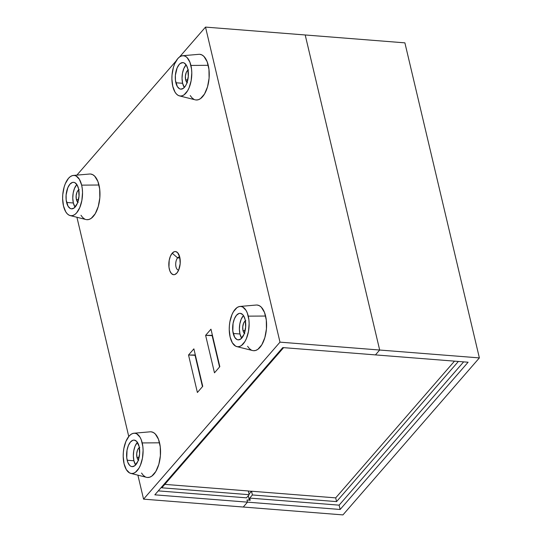 <?xml version="1.0" encoding="UTF-8"?>
<svg xmlns="http://www.w3.org/2000/svg" width="542" height="542" viewBox="0 0 542 542"><rect width="100%" height="100%" fill="white"/><g stroke="black" fill="none" stroke-linecap="round" stroke-linejoin="round"><path stroke-width="0.81" d="M246.983 499.995L247.491 502.149L243.256 507.027L247.491 502.149L340.146 509.473L339.123 505.158L463.64 361.866L339.123 505.158L249.699 498.091L339.123 505.158L340.146 509.473L468.098 362.219L340.146 509.473L247.491 502.149L246.983 499.995L247.491 502.149L246.983 499.995L249.327 500.178L248.283 495.754L249.327 500.178L246.983 499.995L250.208 500.252L246.983 499.995M305.2 34.973L379.678 350.03L375.443 354.902L379.678 350.03L479.372 357.903L342.944 514.9L243.256 507.027L342.944 514.9L479.372 357.903L379.678 350.03L305.2 34.973L404.894 42.852L479.372 357.903L404.894 42.852L205.513 27.1L179.565 56.957L205.513 27.1L305.2 34.973L379.678 350.03L305.2 34.973M336.568 501.607L252.416 494.961L249.699 498.091L250.208 500.252L249.699 498.091L252.416 494.961L251.535 491.221L335.688 497.874L454.494 361.148L335.688 497.874L336.568 501.607L252.416 494.961L251.535 491.221L335.688 497.874L336.568 501.607L458.363 361.453L336.568 501.607M249.049 494.087L251.535 491.221L249.049 494.087M468.098 362.219L375.443 354.902L379.678 350.03L375.443 354.902L282.788 347.585L154.836 494.832L282.788 347.585L468.098 362.219M176.977 272.931L176.882 273.039A11.619 5.664 94.5 0 1 169.321 269.13A11.619 5.664 94.5 0 1 172.193 253.209L174.368 251.664L175.486 251.542L177.573 252.619L179.754 257.118L180.181 263.642L178.704 269.991L176.882 273.039L174.707 274.584L173.589 274.706L171.502 273.629L169.876 270.953L168.962 267.077L169.192 260.356L170.378 256.258L172.193 253.209L177.613 257.87A6.572 3.205 -85.5 0 0 175.75 265.377A6.572 3.205 -85.5 0 0 178.691 270.018A6.572 3.205 94.5 0 1 178.42 270.018A6.572 3.205 94.5 0 1 175.73 265.113A6.572 3.205 94.5 0 1 177.613 257.87L179.951 258.053L177.613 257.87A6.572 3.205 94.5 0 1 179.456 256.922A6.572 3.205 94.5 0 1 179.72 256.969A6.572 3.205 -85.5 0 0 177.613 257.87L172.193 253.209A11.619 5.664 94.5 0 1 178.447 253.764A11.619 5.664 94.5 0 1 176.929 272.985A11.619 5.664 94.5 0 1 176.882 273.039L176.983 272.931M246.475 497.841L249.191 494.704L248.311 490.971L249.191 494.704L161.821 487.807L283.608 347.646L161.821 487.807L249.191 494.704L246.475 497.841L158.278 490.876L246.475 497.841M243.256 507.027L247.491 502.149L243.256 507.027L143.562 499.148L279.99 342.151L379.678 350.03L279.99 342.151L205.513 27.1L279.99 342.151L143.562 499.148L243.256 507.027M164.802 484.372L248.311 490.971L164.802 484.372M219.557 366.975L212.417 335.322L205.621 335.342L210.967 329.184L219.828 366.663L214.476 372.821L205.621 335.342L210.967 329.184L219.828 366.663L214.476 372.821L205.621 335.342L212.146 335.633L219.557 366.975M202.464 386.642L195.33 354.99L188.528 355.01L193.88 348.852L202.735 386.331L197.39 392.489L188.528 355.01L193.88 348.852L202.735 386.331L197.39 392.489L188.528 355.01L195.059 355.301L202.464 386.642M154.836 494.832L247.491 502.149L154.836 494.832M76.93 217.274L128.759 436.5L76.93 217.274M137.898 475.165L143.562 499.148L137.898 475.165M176.116 60.934L76.883 175.127L176.116 60.934M248.331 491.045L251.481 491.289L248.331 491.045M188.494 69.932L187.261 70.806L186.231 72.533L185.398 76.117L185.635 79.803L187.783 79.972L185.635 79.803A6.572 3.205 94.5 0 1 188.047 70.128M179.456 95.893L195.269 99.836A22.906 11.165 -85.5 0 0 206.624 89.545A22.906 11.165 -85.5 0 0 208.257 65.318L190.919 65.433A20.21 9.851 94.5 0 1 189.483 86.808A20.21 9.851 94.5 0 1 179.456 95.893A20.21 9.851 94.5 0 1 172.769 86.32L171.895 78.929L172.031 74.979L173.413 67.337L174.605 63.942L177.762 58.631L179.612 56.924L181.55 55.948L183.494 55.738L185.378 56.3L187.125 57.615L189.951 62.269L191.536 69.003L191.787 72.831L191.143 80.69L189.083 87.818L187.613 90.758L184.07 94.83L182.139 95.812L180.188 96.022L178.311 95.46L176.563 94.145L175.019 92.126L172.769 86.32A20.21 9.851 94.5 0 1 182.634 55.731A20.21 9.851 94.5 0 1 190.919 65.433L208.257 65.318A22.906 11.165 -85.5 0 0 198.86 54.322L182.634 55.731M186.109 64.83A13.306 6.484 -85.5 0 0 182.613 83.285L175.865 82.757A13.306 6.484 94.5 0 1 176.645 69.139A13.306 6.484 94.5 0 1 182.891 62.615A13.306 6.484 94.5 0 1 187.817 69.003A13.306 6.484 94.5 0 1 187.037 82.614A13.306 6.484 94.5 0 1 180.798 89.145A13.306 6.484 94.5 0 1 175.865 82.757L182.613 83.285L182.037 78.421L182.464 73.245L183.819 68.549L186.109 64.83M184.321 87.458L182.613 83.285A13.306 6.484 -85.5 0 0 184.321 87.458M187.071 82.526A6.572 3.205 94.5 0 1 185.635 79.803L186.367 81.693L187.437 82.777M187.817 69.003L186.333 65.182L184.172 62.987L182.932 62.615L180.378 63.4L179.158 64.525L177.078 68.021L175.384 75.284L175.459 80.406L177.349 86.578L179.517 88.766L180.757 89.139L183.311 88.353L185.642 85.677L186.611 83.739L188.304 76.469L187.817 69.003M190.235 95.568L191.983 97.851L193.961 99.342M196.096 99.979L198.304 99.742L200.493 98.63L204.51 94.017L207.525 86.828L209.09 78.17L208.955 69.356L207.152 61.734L203.955 56.449L201.976 54.959L199.842 54.322M79.22 189.632L77.994 190.506L76.964 192.227L76.131 195.818L76.368 199.503L78.515 199.673L76.368 199.503A6.572 3.205 94.5 0 1 78.78 189.829M70.189 215.594L86.002 219.537A22.906 11.165 -85.5 0 0 97.357 209.239A22.906 11.165 -85.5 0 0 98.99 185.012L81.652 185.134A20.21 9.851 94.5 0 1 80.216 206.509A20.21 9.851 94.5 0 1 70.189 215.594A20.21 9.851 94.5 0 1 63.502 206.021L62.628 198.623L62.764 194.68L64.146 187.037L65.338 183.636L68.495 178.332L70.345 176.624L72.282 175.649L74.227 175.432L76.11 175.994L79.396 179.327L81.652 185.134L82.269 188.697L82.519 192.532L81.876 200.391L79.816 207.511L76.652 212.823L74.803 214.53L72.872 215.506L70.921 215.723L69.044 215.154L67.296 213.839L65.751 211.827L63.502 206.021A20.21 9.851 94.5 0 1 73.366 175.432A20.21 9.851 94.5 0 1 81.652 185.134L98.99 185.012A22.906 11.165 -85.5 0 0 89.593 174.023L73.366 175.432M76.842 184.524A13.306 6.484 -85.5 0 0 73.346 202.986L66.598 202.451A13.306 6.484 94.5 0 1 67.377 188.84A13.306 6.484 94.5 0 1 73.624 182.315A13.306 6.484 94.5 0 1 78.549 188.704A13.306 6.484 94.5 0 1 77.77 202.315A13.306 6.484 94.5 0 1 71.53 208.839A13.306 6.484 94.5 0 1 66.598 202.451L73.346 202.986L72.77 198.115L73.197 192.945L74.552 188.25L76.842 184.524M75.053 207.159L73.346 202.986A13.306 6.484 -85.5 0 0 75.053 207.159M77.804 202.227A6.572 3.205 94.5 0 1 76.368 199.503L77.099 201.387L78.17 202.471M78.549 188.704L77.066 184.883L74.904 182.688L73.665 182.315L72.384 182.458L69.891 184.219L67.811 187.715L66.117 194.984L66.192 200.106L68.082 206.272L70.25 208.467L71.49 208.839L74.044 208.053L77.343 203.433L79.03 196.17L78.549 188.704M80.968 215.269L82.716 217.552L84.694 219.043M86.828 219.679L89.037 219.442L91.225 218.331L95.243 213.711L98.258 206.529L99.823 197.871L99.687 189.056L97.885 181.428L94.687 176.15L92.709 174.66L90.575 174.023M245.838 320.647L244.611 321.521L243.582 323.249L242.748 326.833L242.985 330.518L245.126 330.688L242.985 330.518A6.572 3.205 94.5 0 1 245.397 320.844M236.807 346.609L252.619 350.552A22.906 11.165 -85.5 0 0 263.974 340.254A22.906 11.165 -85.5 0 0 265.6 316.033L248.263 316.149A20.21 9.851 94.5 0 1 246.834 337.524A20.21 9.851 94.5 0 1 236.807 346.609A20.21 9.851 94.5 0 1 230.12 337.036L229.246 329.638L229.381 325.695L229.889 321.779L231.956 314.658L233.426 311.711L236.962 307.639L238.9 306.664L240.844 306.454L242.728 307.016L246.014 310.342L247.294 312.985L248.886 319.712L249.137 323.547L248.493 331.406L246.434 338.533L244.964 341.474L241.42 345.545L239.483 346.521L237.538 346.738L235.655 346.175L232.369 342.842L230.12 337.036A20.21 9.851 94.5 0 1 239.984 306.447A20.21 9.851 94.5 0 1 248.263 316.149L265.6 316.033A22.906 11.165 -85.5 0 0 256.21 305.038L239.984 306.447M243.46 315.539A13.306 6.484 -85.5 0 0 239.964 334.001L233.216 333.465A13.306 6.484 94.5 0 1 233.995 319.855A13.306 6.484 94.5 0 1 240.242 313.33A13.306 6.484 94.5 0 1 245.167 319.719A13.306 6.484 94.5 0 1 244.388 333.33A13.306 6.484 94.5 0 1 238.141 339.854A13.306 6.484 94.5 0 1 233.216 333.465L239.964 334.001L239.388 329.13L239.815 323.96L241.17 319.265L243.46 315.539M241.671 338.174L239.964 334.001A13.306 6.484 -85.5 0 0 241.671 338.174M244.415 333.242A6.572 3.205 94.5 0 1 242.985 330.518L243.717 332.409L244.788 333.486M245.167 319.719L243.683 315.898L242.667 314.57L240.282 313.33L238.995 313.472L236.508 315.241L234.429 318.737L233.067 323.425L232.809 331.121L234.7 337.287L236.868 339.482L238.107 339.854L240.662 339.068L243.961 334.455L245.648 327.185L245.167 319.719M247.586 346.284L249.334 348.567L251.312 350.057M253.446 350.694L255.655 350.457L257.843 349.346L261.854 344.732L264.875 337.544L266.434 328.886L266.305 320.071L264.503 312.443L261.305 307.165L259.32 305.674L257.193 305.038M139.795 447.428L138.569 448.302L137.539 450.023L136.706 453.613L136.943 457.299L139.084 457.468L136.943 457.299A6.572 3.205 94.5 0 1 139.355 447.624M130.764 473.39L146.577 477.333A22.906 11.165 -85.5 0 0 157.932 467.035A22.906 11.165 -85.5 0 0 159.558 442.807L142.221 442.929A20.21 9.851 94.5 0 1 140.791 464.304A20.21 9.851 94.5 0 1 130.764 473.39A20.21 9.851 94.5 0 1 124.077 463.817L123.203 456.418L123.339 452.475L123.847 448.559L125.907 441.432L129.071 436.12L130.92 434.42L132.858 433.437L134.802 433.227L136.686 433.79L139.971 437.123L141.252 439.765L142.844 446.493L143.095 450.321L142.451 458.18L140.392 465.307L138.921 468.247L135.378 472.326L133.44 473.302L131.496 473.512L129.613 472.949L126.327 469.623L124.077 463.817A20.21 9.851 94.5 0 1 133.942 433.227A20.21 9.851 94.5 0 1 142.221 442.929L159.558 442.807A22.906 11.165 -85.5 0 0 150.168 431.818L133.942 433.227M137.417 442.319A13.306 6.484 -85.5 0 0 133.921 460.781L127.174 460.246A13.306 6.484 94.5 0 1 127.953 446.635A13.306 6.484 94.5 0 1 134.199 440.104A13.306 6.484 94.5 0 1 139.125 446.493A13.306 6.484 94.5 0 1 138.345 460.111A13.306 6.484 94.5 0 1 132.099 466.635A13.306 6.484 94.5 0 1 127.174 460.246L133.921 460.781L133.346 455.91L133.772 450.734L135.127 446.046L137.417 442.319M135.629 464.955L133.921 460.781A13.306 6.484 -85.5 0 0 135.629 464.955M138.373 460.022A6.572 3.205 94.5 0 1 136.943 457.299L137.675 459.182L138.745 460.266M139.125 446.493L136.625 441.344L134.24 440.111L132.953 440.253L130.466 442.015L128.386 445.51L127.024 450.206L126.767 457.902L127.81 462.326L129.673 465.395L130.825 466.262L132.065 466.635L134.619 465.849L137.919 461.228L139.606 453.966L139.125 446.493M141.543 473.058L143.291 475.348L145.27 476.838M147.404 477.475L149.612 477.231L151.801 476.127L155.811 471.506L158.833 464.325L160.391 455.666L160.263 446.852L158.46 439.223L155.263 433.946L153.278 432.455L151.15 431.818"/></g></svg>
